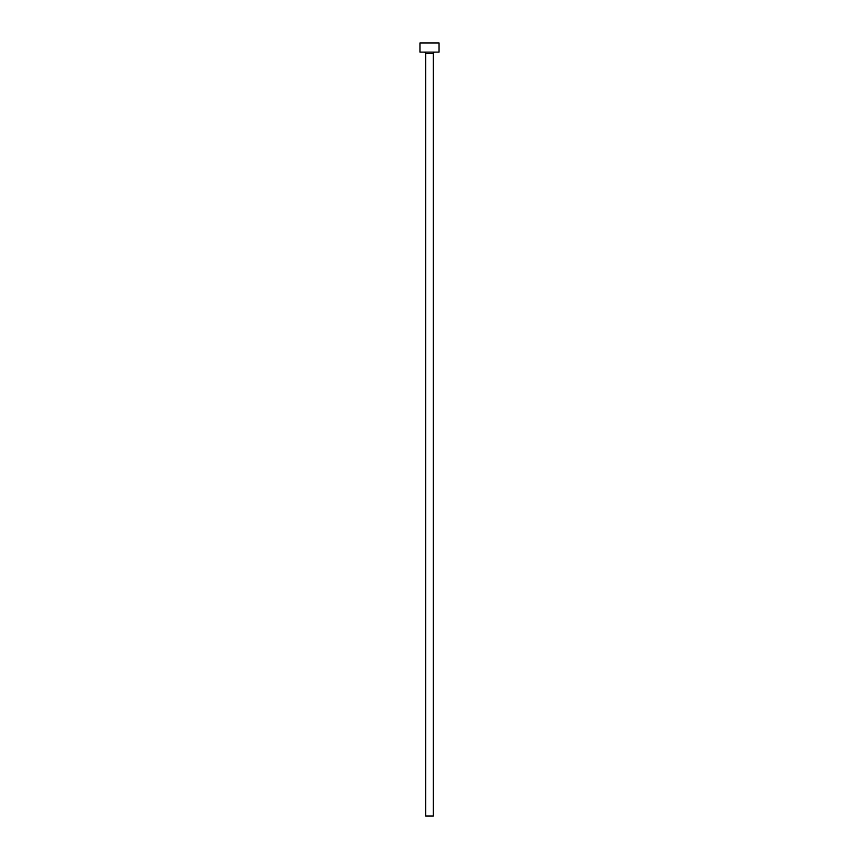 <?xml version="1.0" encoding="UTF-8"?>
<svg xmlns="http://www.w3.org/2000/svg" width="859" height="859" viewBox="0 0 859 859"><rect width="100%" height="100%" fill="white"/><g stroke="black" fill="none" stroke-linecap="round" stroke-linejoin="round"><path stroke-width="1.29" d="M433.323 53.645L425.677 53.645L425.677 816.05L433.323 816.05L433.323 53.645A1.525 1.525 0 0 1 434.847 52.12M425.677 53.645A1.525 1.525 0 0 0 424.153 52.12M439.046 52.12L419.954 52.12L419.954 42.95L439.046 42.95L439.046 52.12"/></g></svg>
